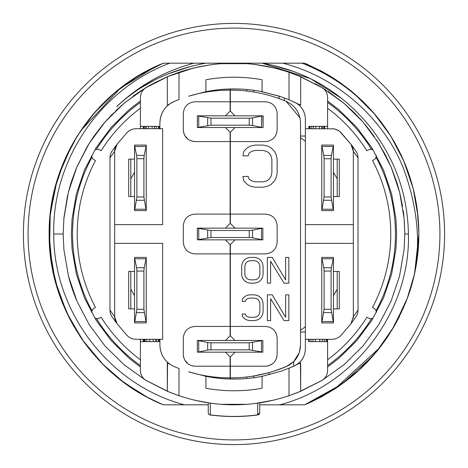 <?xml version="1.0" encoding="UTF-8"?>
<svg xmlns="http://www.w3.org/2000/svg" width="468" height="468" viewBox="0 0 468 468"><rect width="100%" height="100%" fill="white"/><g stroke="black" fill="none" stroke-linecap="round" stroke-linejoin="round"><path stroke-width="0.7" d="M300.544 137.762A117 117 0 0 1 305.37 141.289M333.45 172.364A117 117 0 0 1 337.206 178.893M337.206 289.107A117 117 0 0 1 333.45 295.636M305.37 326.711A117 117 0 0 1 300.544 330.238M134.55 295.636A117 117 0 0 1 130.794 289.107M130.794 178.893A117 117 0 0 1 134.55 172.364M197.35 352.17L262.87 352.17L262.87 340.47L197.35 340.47L197.35 352.17L197.35 340.47M197.771 352.17L207.675 350.105L210.986 349.83L210.986 342.81L207.675 342.535L197.771 340.47M249.228 349.83L249.228 342.81L261.495 340.745L261.495 351.895L249.228 349.83L210.986 349.83M262.443 340.47L261.495 340.745M261.495 351.895L262.443 352.17M249.228 342.81L210.986 342.81M262.87 352.17L262.87 340.47M197.35 239.85L262.87 239.85L262.87 228.15L197.35 228.15L197.35 239.85L197.35 228.15M262.443 228.15L252.539 230.215L249.228 230.49L249.228 237.51L252.539 237.785L262.443 239.85M210.986 230.49L210.986 237.51L198.719 239.575L198.719 228.425L210.986 230.49L249.228 230.49M197.771 239.85L198.719 239.575M198.719 228.425L197.771 228.15M210.986 237.51L249.228 237.51M262.87 239.85L262.87 228.15M222.358 377.699L230.11 377.91L230.11 379.027L230.344 377.91C249.725 377.869 268.351 374.107 286.229 366.614L274.084 371.101M260.185 91.301L279.045 96.092L284.31 97.923L284.31 100.591L286.229 101.386C295.32 105.704 300.087 112.893 300.544 122.949L300.544 345.051C300.087 355.107 295.32 362.296 286.229 366.614L293.67 361.612L293.67 366.239M262.87 115.83L263.104 127.53L263.104 115.83L197.35 115.83L197.35 127.53L263.104 127.53M249.824 376.588L253.744 375.997L253.744 377.729L253.744 375.997L253.381 376.056M235.024 352.17L230.344 356.85L230.344 377.91L238.089 377.699M254.522 279.852L250.234 279.852L248.087 279.308L246.478 278.208L245.407 276.57L244.869 274.377L244.869 266.163L245.407 263.97L246.478 262.332L248.087 261.232L250.234 260.688L254.522 260.688L256.669 261.232L258.277 262.332L259.348 263.97L259.886 266.163L259.886 274.377L259.348 276.57L258.277 278.208L256.669 279.308L254.522 279.852M248.186 155.832L242.921 155.832L243.799 151.351L247.309 147.771L250.819 145.975L255.206 145.08L263.104 145.08L267.491 145.975L271.001 147.771L274.511 151.351L276.266 154.937L277.144 159.418L277.144 172.862L276.266 177.343L274.511 180.929L271.001 184.509L267.491 186.305L263.104 187.2L255.206 187.2L250.819 186.305L247.309 184.509L243.799 180.929L242.921 176.448L248.186 176.448L249.064 179.133L251.696 180.929L255.206 181.824L263.104 181.824L266.614 180.929L269.246 179.133L271.001 176.448L271.879 172.862L271.879 159.418L271.001 155.832L269.246 153.147L266.614 151.351L263.104 150.456L255.206 150.456L251.696 151.351L249.064 153.147L248.186 155.832M285.626 279.852L285.626 257.4L288.844 257.4L288.844 283.14L284.017 283.14L270.609 261.232L270.609 283.14L267.392 283.14L267.392 257.4L272.218 257.4L285.626 279.852M257.201 282.59L254.522 283.14L250.234 283.14L247.549 282.59L245.407 281.496L243.261 279.308L242.19 277.114L241.652 274.377L241.652 266.163L242.19 263.425L243.261 261.232L245.407 259.044L247.549 257.95L250.234 257.4L254.522 257.4L257.201 257.95L259.348 259.044L261.495 261.232L262.566 263.425L263.104 266.163L263.104 274.377L262.566 277.114L261.495 279.308L259.348 281.496L257.201 282.59M285.626 317.292L285.626 294.84L288.844 294.84L288.844 320.58L284.017 320.58L270.609 298.672L270.609 320.58L267.392 320.58L267.392 294.84L272.218 294.84L285.626 317.292M245.407 301.41L242.19 301.41L242.722 298.672L244.869 296.484L247.016 295.39L249.696 294.84L254.522 294.84L257.201 295.39L259.348 296.484L261.495 298.672L262.566 300.865L263.104 303.603L263.104 311.817L262.566 314.555L261.495 316.748L259.348 318.936L257.201 320.03L254.522 320.58L249.696 320.58L247.016 320.03L244.869 318.936L242.722 316.748L242.19 314.01L245.407 314.01L245.94 315.648L247.549 316.748L249.696 317.292L254.522 317.292L256.669 316.748L258.277 315.648L259.348 314.01L259.886 311.817L259.886 303.603L259.348 301.41L258.277 299.772L256.669 298.672L254.522 298.128L249.696 298.128L247.549 298.672L245.94 299.772L245.407 301.41M235.024 127.53L230.344 132.21L230.344 141.57L265.444 141.57C272.546 140.874 276.448 136.978 277.144 129.87L277.144 113.49C276.448 106.382 272.546 102.486 265.444 101.79L230.344 101.79L230.344 111.15L235.024 115.83M269.1 374.769L269.024 372.616L268.527 372.75M268.152 372.856L253.744 375.997L253.89 377.711C240.628 379.536 227.372 379.536 214.11 377.711L210.945 377.237M253.644 376.009L249.052 376.687M238.089 90.301L230.344 90.09L230.344 88.967L230.11 90.09C215.982 90.102 202.153 92.137 188.627 96.197L205.92 91.664L205.92 86.434M299.976 117.837L286.229 101.386C268.351 93.892 249.725 90.131 230.344 90.09L230.66 90.09M246.724 89.482L246.724 91.026L251.725 91.687M253.381 91.944L253.744 92.003L253.744 90.271L257.055 90.763L253.89 90.289C240.628 88.464 227.372 88.464 214.11 90.289L210.945 90.763M251.913 91.716L252.223 91.763M253.744 92.003L253.744 90.271L253.744 92.003L249.824 91.412M230.344 366.21L265.444 366.21C272.546 365.514 276.448 361.618 277.144 354.51L276.816 357.242L275.652 360.225M272.317 363.975L268.17 365.888L265.444 366.21M265.444 326.43C272.546 327.126 276.448 331.022 277.144 338.13C276.448 331.022 272.546 327.126 265.444 326.43L230.344 326.43L230.344 253.89L265.444 253.89C272.546 253.194 276.448 249.298 277.144 242.19L277.144 225.81C276.448 218.702 272.546 214.806 265.444 214.11L230.344 214.11L230.344 223.47L235.024 228.15M277.144 354.51L277.144 338.13M266.052 94.589L265.444 94.437M230.344 90.09L230.344 101.79M230.344 141.57L230.344 214.11M265.444 141.57C272.546 140.874 276.448 136.978 277.144 129.87M300.544 345.051L299.298 352.585M299.274 352.644L293.67 361.612M235.024 340.47L230.344 335.79L230.344 326.43M230.344 253.89L230.344 244.53L235.024 239.85M205.92 376.336C224.64 379.993 243.36 379.993 262.08 376.336L262.08 388.247C243.36 391.622 224.64 391.622 205.92 388.247L205.92 376.336L188.627 371.803C202.153 375.862 215.982 377.898 230.11 377.91L229.788 377.91M208.722 376.313L211.758 376.734M255.914 377.413L253.744 377.729L253.744 375.997M300.544 331.97L305.37 331.97M188.13 139.335L184.807 135.597L183.637 132.631L183.31 129.87C184 136.978 187.902 140.874 195.01 141.57L230.11 141.57L230.11 132.21L225.43 127.53L197.35 127.53L197.35 115.83M262.443 115.83L252.539 117.895L249.228 118.17L249.228 125.19L252.539 125.465L262.443 127.53M210.986 118.17L210.986 125.19L198.719 127.255L198.719 116.105L210.986 118.17L249.228 118.17M197.771 127.53L198.719 127.255M198.719 116.105L197.771 115.83M210.986 125.19L249.228 125.19M210.623 91.418L206.71 92.003L206.71 91.512L206.71 92.003L206.71 91.512L205.92 91.664L205.92 79.753C224.64 76.378 243.36 76.378 262.08 79.753L262.08 91.664C243.36 88.007 224.64 88.007 205.92 91.664M208.664 91.149L209.342 91.032M206.71 91.512L206.71 92.003L207.067 91.944M174.219 366.614L179.01 368.532L179.01 395.729L167.31 391.266L167.31 362.846L169.539 363.975C163.309 359.202 160.103 352.895 159.91 345.051C160.36 355.107 165.128 362.296 174.219 366.614M159.12 128.7L159.12 126.36L140.4 126.36L140.4 97.578C140.535 93.237 142.43 89.897 146.08 87.545L167.31 76.734L179.01 72.271L179.01 99.468L174.219 101.386C165.128 105.704 160.36 112.893 159.91 122.949L159.91 128.7M225.43 115.83L230.11 111.15L230.11 90.09L222.358 90.301M159.91 122.949C160.103 115.105 163.309 108.798 169.539 104.025L174.219 101.386M230.11 377.91L230.11 356.85L225.43 352.17M210.185 90.886L208.763 91.131M206.71 375.997L206.71 376.488L206.71 375.997L206.71 376.488L206.71 375.997L207.067 376.056M208.535 376.284L208.225 376.237M170.188 364.432L169.539 363.975M195.01 141.57L192.249 141.242M195.01 253.89C187.902 253.194 184 249.298 183.31 242.19C184 249.298 187.902 253.194 195.01 253.89L230.11 253.89L230.11 326.43L195.01 326.43C187.902 327.126 184 331.022 183.31 338.13L183.31 354.51C184 361.618 187.902 365.514 195.01 366.21L230.11 366.21M225.43 228.15L230.11 223.47L230.11 214.11L195.01 214.11C187.902 214.806 184 218.702 183.31 225.81L183.31 242.19M195.01 366.21L192.249 365.882M188.13 363.975L184.807 360.237L183.637 357.271L183.31 354.51M230.11 214.11L230.11 141.57M159.91 339.3L159.91 345.051M230.11 101.79L195.01 101.79C187.902 102.486 184 106.382 183.31 113.49L183.31 129.87M225.43 239.85L230.11 244.53L230.11 253.89M230.11 326.43L230.11 335.79L225.43 340.47M300.433 362.975L300.69 391.266L288.99 395.729C252.328 407.833 215.672 407.833 179.01 395.729L167.31 391.266L167.567 362.975M262.08 381.566L262.08 376.336L281.169 371.2L292.161 366.912M300.444 391.371L288.99 395.729L288.99 368.252L300.69 362.846L300.69 391.266L321.92 380.455L300.69 391.266L300.69 362.846M253.89 377.711L257.055 377.237L253.89 377.711M167.222 391.225L146.08 380.455C142.43 378.103 140.535 374.763 140.4 370.422L140.4 339.3M146.08 380.455L167.31 391.266L167.31 362.846M114.742 318.041L114.66 316.66L117.082 323.797L127.249 335.667L129.478 337.498L132.859 338.943L135.72 339.3L162.63 339.3L162.63 243.36L114.66 243.36L114.66 151.339L117.082 144.202L127.249 132.333L129.478 130.502L132.859 129.057L135.72 128.7L162.63 128.7L162.63 224.64L114.66 224.64M168.322 104.639L169.328 104.13M167.31 105.154L167.31 76.734L167.31 105.154L167.31 76.734L146.08 87.545M146.25 210.6L134.55 210.6L146.25 210.6L146.25 145.08L134.55 145.08L146.25 145.08M134.55 145.08L134.55 210.6M134.55 145.507L136.615 155.411L136.89 158.716L143.91 158.716L144.185 155.411L146.25 145.507M136.89 196.964L143.91 196.964L145.975 209.231L134.825 209.231L136.89 196.964L136.89 158.716M146.25 210.173L145.975 209.231M134.825 209.231L134.55 210.173M143.91 196.964L143.91 158.716M134.55 257.4L146.25 257.4L134.55 257.4L134.55 322.92L146.25 322.92L134.55 322.92M146.25 322.92L146.25 257.4M134.55 257.827L136.615 267.731L136.89 271.036L143.91 271.036L144.185 267.731L146.25 257.827M136.89 309.284L143.91 309.284L145.975 321.551L134.825 321.551L136.89 309.284L136.89 271.036M146.25 322.493L145.975 321.551M134.825 321.551L134.55 322.493M143.91 309.284L143.91 271.036M321.75 145.08L333.45 145.08L321.75 145.08L321.75 210.6L333.45 210.6L321.75 210.6M333.45 210.6L333.45 145.08M321.75 145.507L323.815 155.411L324.09 158.716L331.11 158.716L331.385 155.411L333.45 145.507M324.09 196.964L331.11 196.964L333.175 209.231L322.025 209.231L324.09 196.964L324.09 158.716M333.45 210.173L333.175 209.231M322.025 209.231L321.75 210.173M331.11 196.964L331.11 158.716M321.75 257.4L333.45 257.4L321.75 257.4L321.75 322.92L333.45 322.92L333.45 257.4M321.75 322.92L333.45 322.92M321.75 257.827L323.815 267.731L324.09 271.036L331.11 271.036L331.385 267.731L333.45 257.827M324.09 309.284L331.11 309.284L333.175 321.551L322.025 321.551L324.09 309.284L324.09 271.036M333.45 322.493L333.175 321.551M322.025 321.551L321.75 322.493M331.11 309.284L331.11 271.036M91.833 157.324L91.412 155.791L92.746 158.804L95.46 160.606A156.78 156.78 0 0 0 95.46 307.394L92.746 309.196L91.412 312.209L91.833 310.676M96.513 318.784L94.975 318.38L98.251 318.731L101.17 317.281A156.78 156.78 0 0 0 140.4 359.775M92.044 157.763L91.868 157.4A161.46 161.46 0 0 0 91.868 310.6L92.044 310.225M376.167 310.676L376.588 312.209L375.254 309.196L372.54 307.394A156.78 156.78 0 0 0 372.54 160.606L375.254 158.804L376.588 155.791L376.167 157.324M375.956 310.237L376.132 310.6A161.46 161.46 0 0 0 376.132 157.4L375.956 157.763M371.487 149.216L373.025 149.62L369.749 149.269L366.83 150.719A156.78 156.78 0 0 0 327.6 108.225M327.6 102.439A161.46 161.46 0 0 1 371.405 149.21L370.984 149.181M339.341 131.069L350.918 144.202L353.34 151.339L353.34 224.64L305.37 224.64L305.37 128.7L334.21 128.858M334.602 128.934L339.037 130.847M351.889 145.484L353.808 148.099M332.28 128.7L335.141 129.057L338.522 130.502L340.751 132.333L350.918 144.202L356.002 151.246A11.718 11.718 72.9 0 1 358.02 157.821L358.02 310.179A11.718 11.718 107.1 0 1 356.002 316.754L350.918 323.797L340.751 335.667L350.918 323.797L353.34 316.66A12.355 12.022 18.4 0 1 353.182 318.573M327.6 359.775A156.78 156.78 0 0 0 366.83 317.281L369.749 318.731L373.025 318.38L371.487 318.784M96.513 149.216L94.975 149.62L98.251 149.269L101.17 150.719A156.78 156.78 0 0 1 140.4 108.225M140.4 102.439A161.46 161.46 0 0 0 96.595 149.21L96.999 149.181M257.71 403.164A105088.616 5805.031 100.2 0 0 257.692 414.87A182.415 182.415 0 0 1 210.307 414.87A105135.112 5761.946 -100.1 0 0 210.29 403.164L193.857 400.035L208.26 402.872L208.26 412.653A2.34 2.235 0 0 0 210.307 414.87L210.296 414.976A2.34 2.34 0 0 1 208.26 412.653L208.26 402.872L209.535 403.059M254.832 403.545L259.74 402.872L259.74 412.653L257.692 414.87A2.34 2.235 0 0 0 259.74 412.653A2.34 2.34 0 0 1 257.704 414.976A182.52 182.52 0 0 1 210.296 414.976M308.587 339.3L308.587 341.64L327.6 341.64L327.6 370.422C327.465 374.763 325.57 378.103 321.92 380.455L321.92 380.455M210.489 403.194L213.08 403.533M214.11 403.656L220.814 404.311M264.028 402.158L260.904 402.691M207.306 402.72L203.58 402.088M204.381 402.234L207.078 402.685M309.073 339.3L309.073 341.64M311.027 339.3L311.027 341.64M312.975 339.3L312.975 341.64M315.414 339.3L315.414 341.64M319.802 339.3L319.802 341.64M322.236 339.3L322.236 341.64M324.189 339.3L324.189 341.64M326.137 339.3L326.137 341.64M327.114 339.3L327.114 341.64M327.6 339.3L327.6 341.64M158.535 339.3L158.535 341.64L159.12 341.64L159.12 339.3M158.535 341.64L156.78 341.64L156.78 339.3M156.78 341.64L155.61 341.64L155.61 339.3M155.61 341.64L153.27 341.64L153.27 339.3M153.27 341.64L149.76 341.64L149.76 339.3M149.76 341.64L146.835 341.64L146.835 339.3M146.835 341.64L145.08 341.64L145.08 339.3M145.08 341.64L144.495 341.64L144.495 339.3M144.495 341.64L143.91 341.64L143.91 339.3M143.91 341.64L143.325 341.64L143.325 339.3M143.325 341.64L140.4 341.64M130.794 271.44L130.794 308.88M114.66 243.36L114.66 316.66L109.98 310.179A11.718 11.718 -107.1 0 0 111.998 316.754L116.514 322.984M116.017 322.136L115.28 320.428M114.993 319.439L114.754 318.123M134.55 308.88L128.7 308.88L128.7 271.44L134.55 271.44M333.45 159.12L339.3 159.12L339.3 196.56L333.45 196.56M333.45 271.44L339.3 271.44L339.3 308.88L333.45 308.88M258.57 403.042L274.143 400.035L254.902 403.539M294.448 365.888C301.404 362.337 305.042 356.669 305.37 348.871L305.37 339.3L332.28 339.3L335.141 338.943L338.522 337.498L340.751 335.667M127.249 335.667L117.082 323.797M116.111 322.516L114.192 319.901M158.535 128.7L158.535 126.36M156.195 128.7L156.195 126.36M154.44 128.7L154.44 126.36M152.1 128.7L152.1 126.36M148.59 128.7L148.59 126.36M146.25 128.7L146.25 126.36M145.08 128.7L145.08 126.36M143.91 128.7L143.91 126.36M143.325 128.7L143.325 126.36M140.4 128.7L140.4 126.36M309.465 128.7L309.465 126.36L308.88 126.36L308.88 128.7M309.465 126.36L310.05 126.36L310.05 128.7M310.05 126.36L311.805 126.36L311.805 128.7M311.805 126.36L313.56 126.36L313.56 128.7M313.56 126.36L315.9 126.36L315.9 128.7M315.9 126.36L319.41 126.36L319.41 128.7M319.41 126.36L321.75 126.36L321.75 128.7M321.75 126.36L322.92 126.36L322.92 128.7M322.92 126.36L324.09 126.36L324.09 128.7M324.09 126.36L324.675 126.36L324.675 128.7M324.675 126.36L327.6 126.36L327.6 128.7M371.001 318.819L371.405 318.79A161.46 161.46 0 0 1 327.6 365.561M96.595 318.79A161.46 161.46 0 0 0 140.4 365.561A161.46 161.46 0 0 1 96.595 318.79L96.999 318.819M130.794 196.56L130.794 159.12M337.206 196.56L337.206 159.12M337.206 308.88L337.206 271.44M134.55 196.56L128.7 196.56L128.7 159.12L134.55 159.12M305.37 339.3L305.37 243.36L353.34 243.36L353.34 316.66L358.02 310.179M305.37 243.36L305.37 224.64M353.34 224.64L353.34 243.36M109.98 310.179L109.98 157.821A11.718 11.718 -72.9 0 1 111.998 151.246L117.082 144.202L115.303 147.514M109.98 157.821L114.66 151.339L114.742 149.965M114.754 149.877L115.046 148.356M351.954 322.183A12.355 12.022 18.4 0 1 350.918 323.797M262.08 91.664L281.169 96.8L288.99 99.748L300.509 105.06M257.511 64.806L254.92 64.467M111.998 151.246L115.421 146.414M116.977 144.349L127.249 132.333M358.02 157.821L353.34 151.339L352.954 148.356M352.696 147.514L351.983 145.864M351.474 144.998L350.918 144.202M279.045 96.092L279.045 98.584M305.37 136.03L300.544 136.03M294.448 102.112C301.404 105.663 305.042 111.331 305.37 119.129L305.37 128.7M409.576 176.155L413.191 188.563L418.064 216.877L418.86 233.199L418.064 216.877L415.128 197.051L413.191 188.563L403.983 161.343L400.69 154.077L390.675 135.884L373.575 112.788L363.806 102.381L353.106 92.629L349.192 89.417L329.764 75.874L304.668 63.18L169.749 63.18C100.725 88.938 52.112 159.822 53.744 234L63.18 234L63.917 249.818L68.422 275.985L76.927 301.135L89.224 324.663L105.025 346.004L123.938 364.636L145.513 380.115L169.223 392.061L179.01 395.729L169.223 392.061L145.513 380.115L123.938 364.636L105.025 346.004L89.224 324.663L76.927 301.135L68.422 275.985L63.917 249.818L63.18 234L63.917 218.182L68.422 192.015L76.927 166.865L89.224 143.337L105.025 121.996L123.938 103.364L145.513 87.885L169.223 75.939L179.01 72.271C215.672 60.167 252.328 60.167 288.99 72.271L300.69 76.734L300.69 105.154M327.6 126.36L327.6 97.578C327.465 93.237 325.57 89.897 321.92 87.545L300.69 76.734M167.556 76.629L193.231 68.117M169.749 63.18L163.332 63.18C95.466 90.242 48.21 160.898 49.14 234C48.257 160.752 95.519 90.219 163.332 63.18L149.187 69.744M259.74 404.82L304.668 404.82L311.542 401.813L335.948 388.206L356.604 372.352M104.341 365.765L117.603 377.617L123.763 382.397L147.537 397.39L163.332 404.82L208.26 404.82M282.789 63.18C342.424 78.419 386.533 124.348 403.697 169.024C420.931 216.766 422.066 260.056 407.096 298.9C414.905 277.969 418.825 256.335 418.86 234C418.503 191.968 405.563 154.188 380.039 120.662L379.706 120.235C358.851 94.32 332.964 75.295 302.041 63.18M329.244 75.564L304.668 63.18L329.764 75.874L336.001 79.829L353.106 92.629L363.917 102.492L373.575 112.788L386.931 130.145L390.675 135.884L403.983 161.343L406.926 168.655M333.052 77.916L329.764 75.874L304.668 63.18L321.493 71.159L329.764 75.874L336.006 79.829L353.106 92.629L373.575 112.788L390.675 135.884L386.919 130.133L373.575 112.788L363.852 102.428M406.651 167.93L413.191 188.563L418.064 216.877L418.86 234L418.064 216.877L415.525 199.035M415.139 197.092L413.191 188.563L408.921 174.207L402.878 158.816M412.998 187.82L408.488 172.955M379.922 120.51L390.37 135.398L382.397 123.763M364.332 102.901L363.888 102.463L364.332 102.901M340.569 82.947L353.106 92.629L362.729 101.328L353.106 92.629L338.955 81.824M145.642 71.622L138.2 75.898L163.332 63.18L138.2 75.904M93.969 113.314L87.99 120.621L94.425 112.788L102.363 104.212L114.894 92.629L132.005 79.823L147.49 70.633L163.332 63.18L138.236 75.874L163.332 63.18L147.478 70.639L138.236 75.874L114.894 92.629L94.425 112.788L91.903 115.76M72.084 144.805L77.331 135.878L67.339 154.019L64.017 161.343L54.809 188.563L50.292 213.367L49.14 234L49.936 216.877L55.364 186.439L64.017 161.343L73.616 142.073L83.579 126.541M332.321 77.454L304.668 63.18L329.788 75.892M382.432 123.815L390.698 135.919L379.905 120.487M408.663 173.458L413.191 188.563M418.86 233.199L418.064 216.877L415.344 198.116L413.191 188.563L403.591 160.436M375.166 114.642L353.071 92.594M77.29 135.942L94.425 112.788L114.912 92.611L94.255 112.981M75.085 139.558L77.325 135.884L64.005 161.372L68.392 151.866L61.899 166.509M61.606 167.269L54.809 188.563L53.095 195.963L54.809 188.563L61.595 167.292M54.522 189.715L52.656 198.128L49.936 216.877L49.14 234L49.936 216.877L52.48 199.011L49.936 216.877L49.14 234L50.292 213.367L53.744 192.991L54.809 188.563L64.057 161.255M379.998 120.604L390.686 135.907L385.808 128.513L377.904 117.965M405.376 164.701L413.191 188.563L415.344 198.116L418.064 216.877L418.86 234L418.064 216.877L414.373 193.518M417.228 209.494L418.837 231.022L417.854 214.724L415.338 198.099M413.221 188.698L403.983 161.343L413.197 188.592M94.454 112.759L91.98 115.666L94.437 112.776M73.616 142.073L64.017 161.343M336.533 80.18L353.106 92.629L362.957 101.55M386.931 130.145L390.675 135.89L386.925 130.139M418.86 233.082L418.064 216.877L416.707 205.885L418.064 216.877L418.854 232.578M416.263 203.13L413.291 188.955M407.675 170.668L405.306 164.52M346.104 87.007L330.186 76.138M102.825 103.744L95.706 111.326L103.767 102.802M52.668 198.075L49.936 216.877L49.14 234L49.936 216.877L52.48 199.023L49.936 216.877L49.14 234L49.936 216.877L50.714 209.921L53.668 193.331M53.065 196.104L50.017 215.982L49.14 234L49.936 216.877L52.662 198.087M53.691 193.243L54.352 190.406M98.894 107.827L102.153 104.422M88.089 120.498L100.041 106.61L114.929 92.594L94.361 112.864L114.9 92.623L111.7 95.378M138.627 75.641L163.332 63.18L145.56 71.668M330.291 76.196L346.092 87.001M413.472 189.698L416.602 205.195M418.731 227.05L418.064 216.877L415.76 200.286M137.253 76.477L121.92 86.989M93.811 113.502L88.206 120.346M76.699 136.89L73.096 142.986M61.32 168.012L54.779 188.698L64.028 161.314M62.373 165.315L63.619 162.291M66.204 156.429L71.493 145.881M305.042 63.338L328.162 74.921M379.957 120.557L390.698 135.919M415.789 200.427L418.064 216.877L418.766 228.179M395.173 143.465L389.405 133.889M373.593 112.811L353.106 92.629L348.73 89.055M348.485 88.856L329.764 75.874M68.392 151.86L65.385 158.225M51.24 206.224L49.936 216.877L49.228 239.639L51.691 264.601L52.656 269.878L58.594 292.365M121.054 87.656L136.954 76.658M330.326 76.22L341.178 83.38M374.909 114.338L376.962 116.801M414.332 193.331L418.064 216.877L418.854 232.982M373.446 112.642L365.59 104.165M138.271 75.857L131.765 79.987M114.923 92.6L98.725 108.009M138.241 75.874L129.782 81.321M77.325 135.884L72.832 143.454M52.656 198.116L49.936 216.877L49.14 234L51.691 264.601L55.382 281.625L58.488 292.05L67.597 314.514M49.152 232.011L49.936 216.877L54.809 188.563M88.048 120.545L94.425 112.788M95.706 111.326L102.983 103.586M80.426 131.099L120.504 88.083L138.253 75.869M124.424 102.954A170.82 170.82 0 0 0 123.938 103.364L142.892 89.505M68.422 275.985A170.82 170.82 0 0 0 76.927 301.135M220.726 404.305L247.274 404.305M298.871 75.98L288.99 72.271L298.777 75.939L322.487 87.885L344.062 103.364L362.975 121.996L378.776 143.337L391.072 166.865L399.578 192.015L404.083 218.182L404.82 234L404.083 249.818L399.578 275.985L391.072 301.135L378.776 324.663L362.975 346.004L344.062 364.636L322.487 380.115L298.777 392.061L288.99 395.729L298.777 392.061M73.885 141.605L68.849 150.942M49.304 241.839L51.445 263.092M66.491 312.197L82.251 339.569L102.422 363.847M112.297 373.142L125.248 383.485M66.678 312.589L55.189 280.911L49.643 247.601L50.24 213.876L56.95 180.835M58.635 175.518L71.616 145.653M101.562 105.031L107.137 99.538M119.498 88.873L155.487 66.643M405.785 302.293L391.751 330.373M379.952 347.455L334.45 389.189M320.094 397.589L304.668 404.82L311.542 401.813L336.229 388.019L350.485 377.541L358.523 370.627L375.757 352.656M117.427 377.471L102.422 363.847L84.351 342.529L81.075 337.861L69.399 318.141L59.337 294.542M56.657 286.182L51.691 264.601L49.234 239.868L49.14 234L50.023 252.03L51.691 264.601L49.14 234L52.246 267.749M102.433 363.858L84.158 342.26L81.186 338.025L69.399 318.141L66.269 311.706L73.651 325.991L84.158 342.26L89.008 348.672M91.921 352.269L103.013 364.443M104.118 365.543L114.689 375.201M378.477 349.321L394.389 325.915M395.84 323.335L403.726 307.254M415.888 267.017L418.456 246.221L418.86 234L418.456 246.221L417.269 258.201M417.011 260.085L414.718 272.902M406.066 301.579L393.904 326.752M367.21 362.173L358.874 370.305M333.994 389.481L311.542 401.813L304.668 404.82L320.445 397.402L335.445 388.539L320.463 397.396L304.668 404.82L311.694 401.743M305.879 63.689L307.833 64.525M330.946 76.6L352.615 92.208M373.464 112.665L390.675 135.884L404.147 161.723M407.365 169.82L412.39 185.521M415.777 200.368L418.064 216.877L418.86 234L418.456 246.221L417.883 252.954L418.86 234L418.456 246.221L416.584 262.911M147.473 397.361L163.332 404.82C95.285 377.588 48.303 307.207 49.14 234L51.691 264.601L52.656 269.872L58.494 292.061M279.805 404.82C354.276 385.421 410.541 311.682 408.424 234C407.628 193.12 394.313 156.762 368.474 124.921C340.534 91.33 305.107 70.75 262.191 63.18L310.512 78.659L341.88 98.59M271.557 64.993L294.688 71.844L271.557 64.993M399.198 316.965L393.921 326.734L384.667 341.108L393.921 326.734L399.192 316.971L393.266 327.852L377.881 350.07L390.096 333.035M409.383 292.436L407.096 298.9L409.81 291.125L414.139 275.512M414.18 275.342L418.456 246.221L418.86 234L418.456 246.221L416.461 263.683M166.906 74.383L188.452 66.971L166.906 74.383M376.073 352.269L393.921 326.734L399.695 315.964M407.991 296.449L414.432 274.207L416.081 265.923L418.456 246.221L418.86 234L418.456 246.221L417.286 258.09L414.742 272.815M418.673 225.658L418.064 216.877L413.191 188.563L409.336 175.43M408.482 172.938L403.983 161.343L398.993 150.632M395.203 143.524L390.675 135.884L380.039 120.662M53.744 234C53.311 311.425 108.986 384.948 184.445 404.82M54.475 278.091L57.792 289.885M418.854 232.397L418.064 216.877L416.245 203.03M371.674 110.635L361.67 100.31M205.727 63.18C170.241 69.703 140.564 84.193 116.707 106.651M192.354 65.953L169.34 73.394M153.603 80.642L142.921 86.726M102.691 364.116L92.67 353.159M84.158 342.26L73.646 325.974L69.562 318.462M416.227 265.099L418.456 246.221L418.86 234L418.585 244.085M398.935 317.48L394.442 325.827M416.274 264.818L414.911 272.002M414.081 275.757L409.986 290.593M163.332 404.82L147.683 397.472L132.04 388.194L123.763 382.397L102.422 363.847L84.158 342.26L81.099 337.896L69.399 318.141L67.351 314.01L58.488 292.05L54.153 276.752M53.182 272.434L51.691 264.601L49.14 234L50.298 254.656L53.27 272.844M415.713 267.965L414.256 275.008L407.096 298.9L414.443 274.154M399.309 316.742L393.921 326.734L386.907 337.884L379.033 348.619L363.905 365.52L358.523 370.627L336.229 388.019L311.542 401.813L304.668 404.82L311.542 401.813L335.954 388.206L358.523 370.627L361.723 367.637L358.523 370.627L335.737 388.346M335.269 388.651L311.542 401.813L304.668 404.82C353.445 383.684 387.58 348.397 407.072 298.958L414.455 274.119M116.672 106.622C139.306 85.194 165.099 70.709 194.05 63.18M123.792 382.414L140.921 393.717M155.838 401.521L147.473 397.361L130.239 386.995M103.685 365.116L84.158 342.26L81.151 337.978L69.311 317.965M51.691 264.601L50.749 258.318L49.14 234L50.749 258.318L51.691 264.601L58.5 292.085L51.691 264.601L49.234 239.949L49.14 234L50.708 258.003L51.691 264.601L55.376 281.601L59.249 294.29L69.416 318.17M405.306 303.48L394.512 325.705M377.448 350.596L363.817 365.607L379.138 348.49M140.95 393.734L120.241 379.712M51.24 261.799L49.14 234L50.298 254.668L53.323 273.101M106.119 367.491L102.422 363.847L84.158 342.26L81.157 337.978L69.399 318.141L58.488 292.05L54.159 276.787L58.488 292.05L69.399 318.141L81.151 337.978L84.158 342.26L102.422 363.847L108.517 369.743M116.801 376.956L114.087 374.692M147.092 397.156L130.221 386.983M123.488 382.192L116.748 376.915M103.124 364.554L84.158 342.26L80.133 336.463L67.386 314.075M61.343 300.058L58.722 292.74L61.343 300.058M54.703 279.016L57.154 287.843L54.692 278.957M53.282 272.902L50.298 254.668L49.14 234L49.234 239.949L51.691 264.601L57.997 290.529M394.565 325.605L405.358 303.346M414.636 273.3L417.28 258.09L418.456 246.221L418.86 234L414.736 272.838M372.873 356.013L358.494 370.656M336.235 388.019L311.542 401.813L304.668 404.82L311.542 401.813L335.995 388.177L340.137 385.357M84.445 342.658L69.399 318.141L65.894 310.898L69.399 318.141L84.176 342.289M53.276 272.885L50.298 254.656L49.14 234L50.708 258.003L51.691 264.601L55.376 281.601L59.249 294.29L69.399 318.141L73.651 325.991L84.158 342.26L89.008 348.672L102.451 363.882M75.459 329.062L84.252 342.389M125.19 383.444L129.226 386.299L125.19 383.444M141.318 393.951L147.309 397.274M354.592 374.107L358.523 370.627M358.997 370.194L372.867 356.025M415.537 268.901L418.456 246.221L418.86 234L418.082 250.912L418.86 234L418.456 246.221L414.554 273.663M373.306 355.522L341.856 384.134L304.668 404.82L341.856 384.134L373.306 355.522M387.627 336.82L385.673 339.68M371.633 357.412L366.602 362.799M322.698 396.191L304.668 404.82L322.592 396.244M120.516 379.928L117.948 377.892M311.542 401.813L304.668 404.82L320.445 397.402L336.229 388.019L358.523 370.627L364.408 365.022L377.43 350.626M411.986 283.953L408.903 293.846M407.458 297.917L393.921 326.734M389.984 333.21L376.307 351.989M374.324 354.34L363.8 365.625L358.523 370.627L336.229 388.019L320.445 397.402L304.668 404.82L320.445 397.402L335.93 388.218L358.523 370.627L363.911 365.514M366.684 362.718L371.686 357.353M385.743 339.581L387.709 336.703M414.601 273.458L418.86 234L418.456 246.221L414.379 274.453M378.94 348.742L384.795 340.926M394.986 324.868L399.28 316.795M379.583 347.929L394.313 326.05L407.096 298.9M409.026 293.494L411.986 283.936M408.693 173.534L413.583 190.143M288.99 395.729L298.777 392.061L322.487 380.115L344.062 364.636L362.975 346.004L378.776 324.663L391.072 301.135L399.578 275.985L404.083 249.818L404.82 234L404.276 220.375M403.779 215.192L403.211 210.606L404.083 218.182L404.82 234L408.424 234M376.436 139.71L385.427 154.949L391.412 167.667L397.233 183.667L399.578 192.015L402.55 206.253L399.578 192.015M398.403 187.627L391.412 167.667M389.218 162.677L378.776 143.337M374.236 136.463L365.251 124.669M342.787 102.299L353.989 112.419L362.975 121.996M360.945 119.697L345.998 105.019M343.021 102.492L328.203 91.506M320.557 86.732L315.713 83.988M270.135 67.047L265.303 66.076M242.816 63.408L223.242 63.519M193.857 67.965L209.43 64.958L200.942 66.409M179.01 72.271L169.223 75.939L154.101 83.017M152.287 83.988L147.438 86.738M121.861 105.142L106.675 120.13M104.048 123.131L90.488 141.348M88.358 144.735L77.349 165.883M76.214 168.562L71.551 181.18M70.411 184.837L68.931 190.049M67.585 195.448L63.999 217.316M63.864 218.714L63.794 219.527M391.412 137.077L391.055 136.498M375.003 114.455L374.406 113.747M355.405 94.594L354.457 93.775M444.6 234A210.6 210.6 0 0 1 234 444.6A210.6 210.6 0 0 1 23.4 234A210.6 210.6 0 0 1 234 23.4A210.6 210.6 0 0 1 444.6 234M327.6 101.006L338.785 109.629L356.791 127.366L371.832 147.683L383.544 170.083L391.64 194.027L395.934 218.936L396.63 234L395.934 249.064L391.64 273.973L383.544 297.917L371.832 320.317L356.791 340.634L338.785 358.371L327.6 366.994M140.4 366.994L129.215 358.371L111.208 340.634L96.168 320.317L84.456 297.917L76.36 273.973L72.066 249.064L71.37 234L72.066 218.936L76.36 194.027L84.456 170.083L96.168 147.683L111.208 127.366L129.215 109.629L140.4 101.006M274.143 400.035L259.74 402.872L259.74 412.653M220.726 63.695L247.274 63.695M254.855 64.455L274.143 67.965M63.18 234L63.917 249.818L68.422 275.985L76.927 301.135L89.224 324.663L105.025 346.004L123.938 364.636L145.513 380.115L169.223 392.061L179.01 395.729M193.857 400.035L208.26 402.872M325.5 89.751L315.139 83.684M274.184 67.977L257.581 64.818M243.22 63.432L234 63.18L220.914 63.683M197.865 67.047L184.807 70.416M152.861 83.684L140.535 91.02L132.97 96.262M125.33 102.199L115.976 110.507M112.355 114.075L102.749 124.669L93.764 136.463L87.2 146.648L76.927 166.865L71.007 182.889L68.422 192.015L63.859 218.808M279.045 98.555A142.74 142.74 0 0 0 277.992 98.21M198.719 340.745L198.719 351.895M252.539 342.535L252.539 350.105M207.675 342.535L207.675 350.105M261.495 239.575L261.495 228.425M207.675 237.785L207.675 230.215M252.539 237.785L252.539 230.215M246.724 376.974L246.724 378.518M261.495 127.255L261.495 116.105M207.675 125.465L207.675 117.895M252.539 125.465L252.539 117.895M213.73 376.974L213.73 377.658M213.73 91.026L213.73 90.342M145.975 146.449L134.825 146.449M144.185 200.269L136.615 200.269M144.185 155.411L136.615 155.411M145.975 258.769L134.825 258.769M144.185 312.589L136.615 312.589M144.185 267.731L136.615 267.731M333.175 146.449L322.025 146.449M331.385 200.269L323.815 200.269M331.385 155.411L323.815 155.411M333.175 258.769L322.025 258.769M331.385 312.589L323.815 312.589M331.385 267.731L323.815 267.731M288.99 72.271L288.99 99.748M28.08 234A205.92 205.92 0 0 1 336.96 55.669A205.92 205.92 0 0 1 336.96 412.331A205.92 205.92 0 0 1 28.08 234"/></g></svg>
